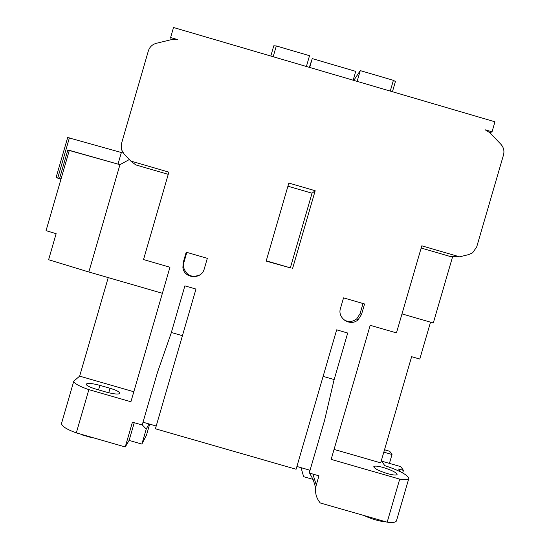 <?xml version="1.0" encoding="UTF-8"?>
<svg xmlns="http://www.w3.org/2000/svg" width="550" height="550" viewBox="0 0 550 550"><rect width="100%" height="100%" fill="white"/><g stroke="black" fill="none" stroke-linecap="round" stroke-linejoin="round"><path stroke-width="0.82" d="M92.455 437.539L99.323 439.512M383.501 467.562C391.662 470.133 396.192 472.409 397.1 474.402C396.529 475.468 393.277 475.2 387.351 473.584C379.108 470.979 374.578 468.696 373.746 466.744C374.364 465.678 377.616 465.953 383.501 467.562M383.817 452.134L392.013 454.493L389.689 451.268L385.254 449.989L384.684 449.171M162.394 293.288L88.839 271.996L48.606 259.717L56.148 233.681L46.056 230.663L69.293 150.459L119.948 164.677L129.333 159.534M421.169 248.029L452.478 257.146L433.304 322.981L401.988 313.892M430.519 322.169L419.781 359.047L411.627 356.689L380.696 462.853L334.056 449.419M381.817 461.182L400.757 466.634L403.446 470.374L398.599 468.978L400.647 471.886M403.446 470.374L402.696 472.959M363.639 515.419C371.965 519.207 379.493 521.373 386.231 521.909M334.166 379.555L323.125 376.365M171.346 332.496L182.435 335.699M392.013 454.493L389.428 463.368M301.056 467.672L303.627 476.685L312.895 479.353M142.237 424.889L146.245 429.048L141.879 444.077L129.106 440.406L125.242 446.951L76.312 432.898L88.859 389.647L130.914 401.754L169.957 267.231L143.522 259.566L168.884 172.143L130.783 161.047L124.169 154.158L121.619 149.868L121.529 143.454L148.349 50.923C149.648 46.97 152.302 44.433 156.303 43.306L171.978 39.497L177.678 39.627L170.61 37.558L171.332 39.655M148.974 423.926L146.245 429.048M73.961 432.046L81.936 434.514M92.366 437.855L81.847 434.837M88.839 271.996L119.948 164.677M449.976 256.417L459.594 256.829L421.809 245.822L396.454 332.901L370.191 325.291L331.155 459.394L399.719 479.132L387.172 522.177L320.251 502.961C315.893 497.661 314.572 491.686 316.291 485.024L318.966 475.826L309.244 473.027L324.548 420.447L333.926 380.394L347.703 333.039L336.662 329.835L296.099 469.246L155.409 428.787L195.972 289.073L184.883 285.863L171.098 333.334L157.506 372.274L142.203 424.992L132.433 422.18L125.242 446.951M399.719 479.132C405.481 480.019 408.526 479.765 408.856 478.356C407.481 474.794 399.417 470.539 384.677 465.582L381.384 460.508M309.011 469.954L309.423 472.416M309.616 473.138L313.225 479.744L315.693 487.877M310.049 470.257L296.911 466.476M156.214 426.009L143.014 422.214M141.879 444.077L146.486 435.126L149.676 424.126M134.248 422.703L129.106 440.406M108.226 277.606L79.654 376.145L73.803 381.116C74.023 383.371 79.035 386.21 88.859 389.647M95.948 389.132C89.739 387.234 86.481 385.598 86.164 384.209C87.388 382.889 91.96 383.274 99.873 385.357L110.027 388.279C116.256 390.177 119.549 391.841 119.921 393.264C118.8 394.584 114.29 394.206 106.384 392.136L95.948 389.132M133.822 391.751L79.654 376.145M130.783 161.047L135.788 164.911L168.238 174.357M489.94 132.784L492.037 131.808L485.031 129.752L489.864 132.701L500.919 144.306C503.663 147.4 504.522 150.947 503.504 154.963L476.685 246.984L472.649 252.759L468.786 254.567L459.594 256.829M344.004 319.894C348.452 322.293 352.681 321.956 356.703 318.89L360.064 313.679L361.508 314.497L364.574 303.971L343.544 297.866L340.478 308.399C337.067 318.306 350.488 326.961 358.105 319.77L361.508 314.497M363.021 303.518L360.064 313.679M287.925 186.196L312.036 193.222L290.338 267.843L266.234 260.837M183.143 262.756L182.889 267.809C184.374 278.871 201.678 279.744 204.263 268.888L207.329 258.335L186.202 252.202L183.143 262.756L183.872 262.57L186.828 252.381M183.872 262.57L183.617 267.561C186.505 275.584 191.923 278.039 199.863 274.924M408.781 478.617L396.543 520.609C396.11 522.362 392.989 522.885 387.172 522.177M61.641 423.074L61.538 423.411C61.607 426.168 66.536 429.33 76.312 432.898M292.504 268.764L315.184 190.74L288.839 183.054L266.159 261.113L290.338 267.843M312.036 193.222L315.184 190.74M492.037 131.808L494.952 121.804L173.525 27.5L170.61 37.558M61.016 179.032L59.565 178.482L67.843 149.923L115.473 163.419M67.843 149.923L69.224 150.693M123.262 153.072L121.364 152.522L118.002 164.134M121.364 152.522L67.671 137.521L56.086 177.512L59.565 178.482M60.926 179.334L56.086 177.512M309.354 67.347L312.249 58.602L355.719 71.362L353.155 80.197M312.249 58.602L309.684 67.444M357.129 81.366L360.264 70.606L353.781 80.383M360.264 70.606L393.394 80.328L395.395 81.517M306.398 66.481L309.526 55.708L276.313 45.959L273.185 56.739M273.79 45.787L270.813 56.045L273.79 45.787L276.313 45.959M98.56 389.881L99.873 385.357M108.728 392.762L110.027 388.279M312.916 474.086L316.291 485.024M69.383 137.885L57.771 177.966M390.266 91.087L393.394 80.328M79.64 376.159L86.288 353.231M61.538 423.411L73.803 381.116M356.703 318.89L358.105 319.77M183.617 267.561L182.889 267.809M392.439 91.726L395.422 81.476"/></g></svg>
